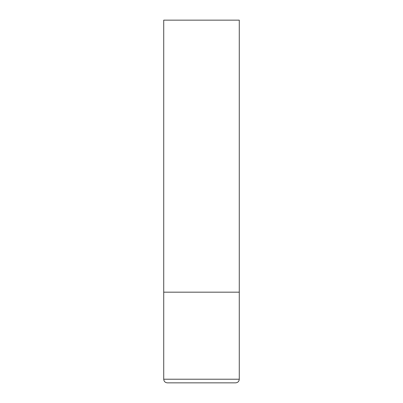 <?xml version="1.0" encoding="UTF-8"?>
<svg xmlns="http://www.w3.org/2000/svg" width="403" height="403" viewBox="0 0 403 403"><rect width="100%" height="100%" fill="white"/><g stroke="black" fill="none" stroke-linecap="round" stroke-linejoin="round"><path stroke-width="0.6" d="M163.719 379.223L239.281 379.223L239.281 292.175L163.719 292.175L239.281 292.175L239.281 20.15L163.719 20.15L163.719 379.223C163.935 381.424 165.144 382.633 167.346 382.85L201.5 382.85L167.346 382.85M239.281 379.223C239.065 381.424 237.856 382.633 235.654 382.85L201.5 382.85"/></g></svg>
